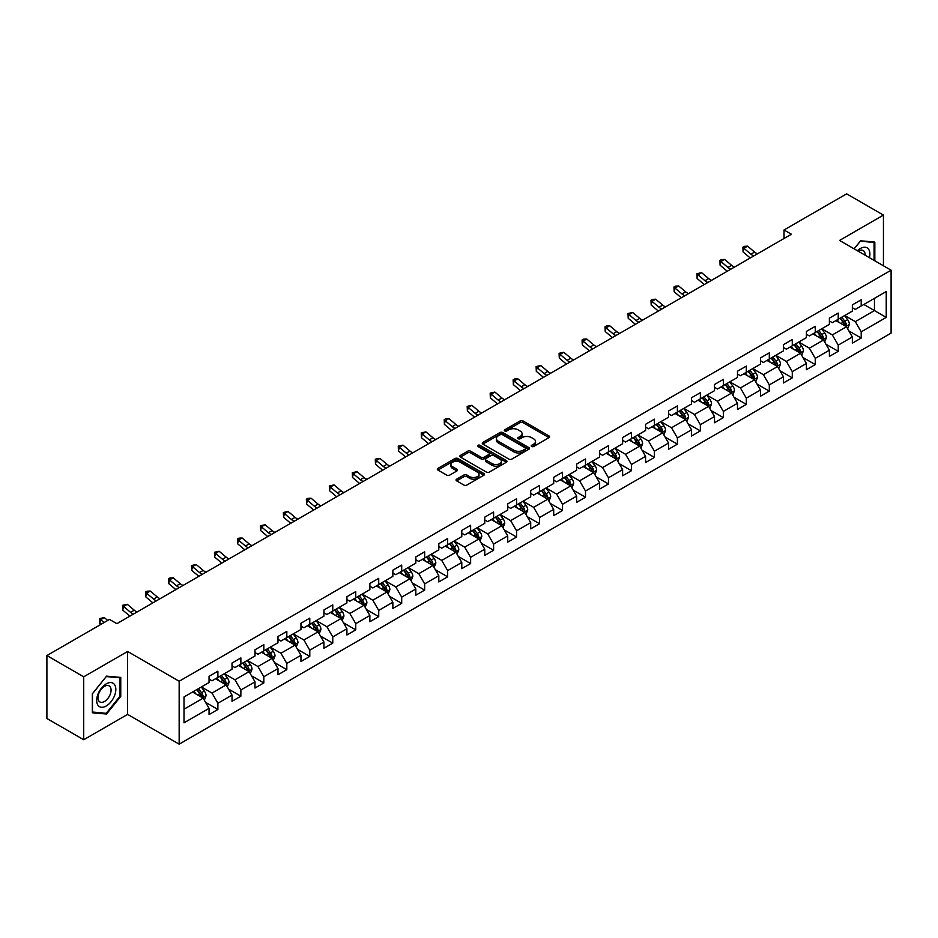 <?xml version="1.0" encoding="UTF-8"?>
<svg xmlns="http://www.w3.org/2000/svg" width="938" height="938" viewBox="0 0 938 938"><rect width="100%" height="100%" fill="white"/><g stroke="black" fill="none" stroke-linecap="round" stroke-linejoin="round"><path stroke-width="1.41" d="M531.635 446.488A1.43 0.821 0 0 0 533.663 446.488L549.023 437.624A2.04 1.184 0 0 0 549.621 436.791A2.04 1.184 0 0 0 549.023 435.959L522.994 420.928A2.04 1.184 0 0 0 520.109 420.928L504.75 429.803A1.43 0.821 0 0 0 504.327 430.378A1.43 0.821 0 0 0 504.75 430.964A1.43 0.821 0 0 0 506.766 430.964L508.759 429.815A6.543 3.775 0 0 1 518.011 429.815L520.18 431.07A6.543 3.775 0 0 1 522.091 433.743A6.543 3.775 0 0 1 520.18 436.416L518.186 437.565A1.43 0.821 0 0 0 517.776 438.14A1.43 0.821 0 0 0 518.186 438.726A1.43 0.821 0 0 0 520.215 438.726L522.196 437.577A6.543 3.775 0 0 1 531.459 437.577L533.628 438.832A6.543 3.775 0 0 1 535.539 441.505A6.543 3.775 0 0 1 533.628 444.178L531.635 445.327A1.43 0.821 0 0 0 531.213 445.902A1.43 0.821 0 0 0 531.635 446.488L531.635 445.327M456.642 479.189A2.04 1.184 0 0 0 456.044 480.022A2.04 1.184 0 0 0 456.642 480.854L463.947 485.075A2.04 1.184 0 0 0 466.831 485.075L483.891 475.226A2.04 1.184 0 0 0 484.489 474.394A2.04 1.184 0 0 0 483.891 473.549L457.873 458.53A2.04 1.184 0 0 0 454.977 458.53L437.917 468.379A2.04 1.184 0 0 0 437.319 469.211A2.04 1.184 0 0 0 437.917 470.044L446.734 475.144A2.04 1.184 0 0 0 449.63 475.144L456.935 470.923A2.04 1.184 0 0 0 457.533 470.09A2.04 1.184 0 0 0 456.935 469.258L452.562 466.725A5.464 3.154 0 0 1 450.955 464.498A5.464 3.154 0 0 1 454.332 461.578A5.464 3.154 0 0 1 460.288 462.27L477.419 472.154A5.464 3.154 0 0 1 479.025 474.394A5.464 3.154 0 0 1 475.648 477.301A5.464 3.154 0 0 1 469.692 476.621L466.831 474.968A2.04 1.184 0 0 0 463.947 474.968L456.642 479.189L456.642 480.854M127.603 651.476L83.717 676.814L46.9 655.556L46.9 718.485L83.717 739.742L127.603 714.393L179.158 744.162L179.158 681.234L127.603 651.476L127.603 714.393M883.444 265.782L883.444 215.095L839.557 240.433L891.1 270.203L179.158 681.234M883.444 215.095L846.627 193.838L784.027 229.974L784.027 238.487M46.9 655.556L109.488 619.42L116.863 623.664L791.391 234.23L784.027 229.974M508.9 459.116A2.04 1.184 0 0 0 511.796 459.116L528.856 449.267A2.04 1.184 0 0 0 529.454 448.434A2.04 1.184 0 0 0 528.856 447.602L502.827 432.57A2.04 1.184 0 0 0 499.942 432.57L482.882 442.419A2.04 1.184 0 0 0 482.284 443.252A2.04 1.184 0 0 0 482.882 444.096L508.9 459.116M478.462 446.805A1.43 0.821 0 0 1 479.916 447.004L506.344 462.258L489.319 472.095A2.04 1.184 0 0 1 486.423 472.095L460.406 457.076L460.406 455.399A2.04 1.184 0 0 0 459.808 456.231A2.04 1.184 0 0 0 460.406 457.076M460.406 455.399L467.699 451.19A2.04 1.184 0 0 1 470.595 451.19L481.147 457.275A2.04 1.184 0 0 0 484.031 457.275L488.886 454.484A2.04 1.184 0 0 0 489.484 453.652A2.04 1.184 0 0 0 488.886 452.808L477.888 446.465A1.43 0.821 0 0 1 477.477 445.89A1.43 0.821 0 0 1 478.357 445.128A1.43 0.821 0 0 1 479.916 445.304L506.368 460.57A2.04 1.184 0 0 1 506.966 461.414A2.04 1.184 0 0 1 506.368 462.246L506.368 460.57M179.158 744.162L891.1 333.119L891.1 270.203M205.598 702.363L217.886 709.468L217.886 703.254L232.026 695.093L232.026 701.307L240.867 696.207L240.867 689.993L255.007 681.832L255.007 688.035L263.836 682.934L263.836 676.732L277.976 668.571L277.976 674.774L286.817 669.673L286.817 663.459L300.957 655.299L300.957 661.513L309.786 656.412L309.786 650.198L323.927 642.038L323.927 648.24L332.767 643.14L332.767 636.937L346.908 628.777L346.908 634.979L355.748 629.879L355.748 623.676L369.877 615.504L369.877 621.718L378.718 616.618L378.718 610.404L392.858 602.243L392.858 608.445L401.699 603.345L401.699 597.143L415.827 588.982L415.827 595.184L424.668 590.084L424.668 583.882L438.808 575.709L438.808 581.923L447.649 576.823L447.649 570.609L461.789 562.448L461.789 568.651L470.618 563.55L470.618 557.348L484.758 549.187L484.758 555.39L493.599 550.289L493.599 544.087L507.739 535.915L507.739 542.129L516.568 537.028L516.568 530.814L530.709 522.654L530.709 528.856L539.549 523.756L539.549 517.553L553.69 509.393L553.69 515.595L562.519 510.495L562.519 504.292L576.659 496.12L576.659 502.334L585.5 497.234L585.5 491.02L599.64 482.859L599.64 489.073L608.469 483.961L608.469 477.759L622.609 469.598L622.609 475.801L631.45 470.7L631.45 464.498L645.59 456.325L645.59 462.54L654.419 457.439L654.419 451.225L668.56 443.064L668.56 449.279L677.4 444.166L677.4 437.964L691.54 429.803L691.54 436.006L700.369 430.905L700.369 424.703L714.51 416.531L714.51 422.745L723.35 417.644L723.35 411.43L737.491 403.27L737.491 409.484L746.32 404.372L746.32 398.169L760.46 390.009L760.46 396.211L769.301 391.111L769.301 384.908L783.441 376.748L783.441 382.95L792.282 377.85L792.282 371.636L806.41 363.475L806.41 369.689L815.251 364.577L815.251 358.375L829.391 350.214L829.391 356.417L838.232 351.316L838.232 345.114L852.361 336.953L852.361 343.156L861.201 338.055L861.201 331.841L886.234 317.396L886.234 291.542L874.462 298.343L874.462 310.584L886.234 317.396M217.886 709.468L209.057 714.568L209.057 708.366L184.012 722.811L184.012 696.969L209.057 682.512L209.057 676.31L217.886 671.198L217.886 677.412L232.026 669.251L232.026 663.037L240.867 657.937L240.867 664.139L255.007 655.979L255.007 649.776L263.836 644.676L263.836 650.878L277.976 642.718L277.976 636.515L286.817 631.403L286.817 637.617L300.957 629.457L300.957 623.242L309.786 618.142L309.786 624.356L323.927 616.184L323.927 609.981L332.767 604.881L332.767 611.084L346.908 602.923L346.908 596.72L355.748 591.608L355.748 597.823L369.877 589.662L369.877 583.448L378.718 578.347L378.718 584.562L392.858 576.389L392.858 570.187L401.699 565.086L401.699 571.289L415.827 563.128L415.827 556.926L424.668 551.814L424.668 558.028L438.808 549.867L438.808 543.653L447.649 538.553L447.649 544.767L461.789 536.595L461.789 530.392L470.618 525.292L470.618 531.494L484.758 523.334L484.758 517.131L493.599 512.031L493.599 518.233L507.739 510.073L507.739 503.858L516.568 498.758L516.568 504.972L530.709 496.8L530.709 490.597L539.549 485.497L539.549 491.7L553.69 483.539L553.69 477.336L562.519 472.236L562.519 478.439L576.659 470.278L576.659 464.064L585.5 458.963L585.5 465.178L599.64 457.005L599.64 450.803L608.469 445.702L608.469 451.905L622.609 443.744L622.609 437.542L631.45 432.441L631.45 438.644L645.59 430.483L645.59 424.269L654.419 419.169L654.419 425.383L668.56 417.211L668.56 411.008L677.4 405.908L677.4 412.11L691.54 403.95L691.54 397.747L700.369 392.647L700.369 398.849L714.51 390.689L714.51 384.474L723.35 379.374L723.35 385.588L737.491 377.428L737.491 371.214L746.32 366.113L746.32 372.316L760.46 364.155L760.46 357.953L769.301 352.852L769.301 359.055L783.441 350.894L783.441 344.68L792.282 339.579L792.282 345.794L806.41 337.633L806.41 331.419L815.251 326.318L815.251 332.521L829.391 324.36L829.391 318.158L838.232 313.058L838.232 319.26L852.361 311.099L852.361 304.885L861.201 299.785L861.201 305.999L886.234 291.542M215.529 678.772L226.14 684.892L212 693.053L201.4 686.933M209.057 679.112L212 680.812L217.886 677.412M212 693.053L217.886 703.254M226.14 684.892L232.026 695.093M238.51 665.511L249.109 671.631L234.969 679.792L224.37 673.672M232.026 665.851L234.969 667.551L240.867 664.139M234.969 679.792L240.867 689.993M249.109 671.631L255.007 681.832M261.479 652.238L272.09 658.359L257.95 666.531L247.351 660.399M255.007 652.578L257.95 654.278L263.836 650.878M257.95 666.531L263.836 676.732M272.09 658.359L277.976 668.571M284.46 638.977L295.06 645.098L280.931 653.258L270.32 647.138M277.976 639.317L280.931 641.017L286.817 637.617M280.931 653.258L286.817 663.459M295.06 645.098L300.957 655.299M307.43 625.716L318.041 631.837L303.9 639.997L293.301 633.877M300.957 626.056L303.9 627.757L309.786 624.356M303.9 639.997L309.786 650.198M318.041 631.837L323.927 642.038M330.411 612.444L341.01 618.564L326.881 626.736L316.27 620.604M323.927 612.784L326.881 614.484L332.767 611.084M326.881 626.736L332.767 636.937M341.01 618.564L346.908 628.777M353.392 599.183L363.991 605.303L349.851 613.464L339.251 607.343M346.908 599.523L349.851 601.223L355.748 597.823M349.851 613.464L355.748 623.676M363.991 605.303L369.877 615.504M376.361 585.922L386.96 592.042L372.832 600.203L362.22 594.082M369.877 586.262L372.832 587.962L378.718 584.562M372.832 600.203L378.718 610.404M386.96 592.042L392.858 602.243M399.342 572.649L409.941 578.769L395.801 586.942L385.201 580.81M392.858 572.989L395.801 574.689L401.699 571.289M395.801 586.942L401.699 597.143M409.941 578.769L415.827 588.982M422.311 559.388L432.922 565.508L418.782 573.669L408.171 567.549M415.827 559.728L418.782 561.428L424.668 558.028M418.782 573.669L424.668 583.882M432.922 565.508L438.808 575.709M445.292 546.127L455.891 552.248L441.751 560.408L431.152 554.288M438.808 546.467L441.751 548.167L447.649 544.767M441.751 560.408L447.649 570.609M455.891 552.248L461.789 562.448M468.261 532.854L478.872 538.975L464.732 547.147L454.121 541.015M461.789 533.194L464.732 534.894L470.618 531.494M464.732 547.147L470.618 557.348M478.872 538.975L484.758 549.187M491.242 519.593L501.842 525.714L487.701 533.874L477.102 527.754M484.758 519.933L487.701 521.634L493.599 518.233M487.701 533.874L493.599 544.087M501.842 525.714L507.739 535.915M514.212 506.332L524.823 512.453L510.682 520.613L500.071 514.493M507.739 506.672L510.682 508.373L516.568 504.972M510.682 520.613L516.568 530.814M524.823 512.453L530.709 522.654M537.193 493.06L547.792 499.18L533.652 507.352L523.052 501.232M530.709 493.4L533.652 495.1L539.549 491.7M533.652 507.352L539.549 517.553M547.792 499.18L553.69 509.393M560.162 479.799L570.773 485.919L556.633 494.08L546.022 487.959M553.69 480.139L556.633 481.839L562.519 478.439M556.633 494.08L562.519 504.292M570.773 485.919L576.659 496.12M583.143 466.538L593.742 472.658L579.602 480.819L569.003 474.698M576.659 466.878L579.602 468.578L585.5 465.178M579.602 480.819L585.5 491.02M593.742 472.658L599.64 482.859M606.112 453.265L616.723 459.397L602.583 467.558L591.972 461.437M599.64 453.605L602.583 455.305L608.469 451.905M602.583 467.558L608.469 477.759M616.723 459.397L622.609 469.598M629.093 440.004L639.693 446.125L625.552 454.285L614.953 448.165M622.609 440.344L625.552 442.044L631.45 438.644M625.552 454.285L631.45 464.498M639.693 446.125L645.59 456.325M652.062 426.743L662.674 432.864L648.533 441.024L637.934 434.904M645.59 427.083L648.533 428.783L654.419 425.383M648.533 441.024L654.419 451.225M662.674 432.864L668.56 443.064M675.043 413.47L685.643 419.603L671.502 427.763L660.903 421.643M668.56 413.81L671.502 415.511L677.4 412.11M671.502 427.763L677.4 437.964M685.643 419.603L691.54 429.803M698.013 400.209L708.624 406.33L694.483 414.49L683.884 408.37M691.54 400.549L694.483 402.25L700.369 398.849M694.483 414.49L700.369 424.703M708.624 406.33L714.51 416.531M720.994 386.948L731.593 393.069L717.464 401.23L706.853 395.109M714.51 387.288L717.464 388.989L723.35 385.588M717.464 401.23L723.35 411.43M731.593 393.069L737.491 403.27M743.963 373.676L754.574 379.808L740.434 387.969L729.834 381.848M737.491 374.016L740.434 375.716L746.32 372.316M740.434 387.969L746.32 398.169M754.574 379.808L760.46 390.009M766.944 360.415L777.543 366.535L763.415 374.696L752.804 368.575M760.46 360.755L763.415 362.455L769.301 359.055M763.415 374.696L769.301 384.908M777.543 366.535L783.441 376.748M789.925 347.154L800.524 353.274L786.384 361.435L775.785 355.314M783.441 347.494L786.384 349.194L792.282 345.794M786.384 361.435L792.282 371.636M800.524 353.274L806.41 363.475M812.894 333.881L823.494 340.013L809.365 348.174L798.754 342.053M806.41 334.221L809.365 335.933L815.251 332.521M809.365 348.174L815.251 358.375M823.494 340.013L829.391 350.214M835.875 320.62L846.475 326.741L832.334 334.913L821.735 328.781M829.391 320.96L832.334 322.66L838.232 319.26M832.334 334.913L838.232 345.114M846.475 326.741L852.361 336.953M863.851 304.463L874.462 310.584L855.315 321.64L844.704 315.52M852.361 307.699L855.315 309.399L861.201 305.999M855.315 321.64L861.201 331.841M83.717 676.814L83.717 739.742M184.012 709.21L203.159 698.153L192.56 692.033M203.159 698.153L209.057 708.366M848.902 330.95L861.201 338.055M825.932 344.223L838.232 351.316M802.951 357.484L815.251 364.577M779.982 370.745L792.282 377.85M757.001 384.017L769.301 391.111M734.032 397.278L746.32 404.372M711.051 410.539L723.35 417.644M688.082 423.812L700.369 430.905M665.101 437.073L677.4 444.166M642.131 450.334L654.419 457.439M619.15 463.607L631.45 470.7M596.169 476.867L608.469 483.961M573.2 490.128L585.5 497.234M550.219 503.389L562.519 510.495M527.25 516.662L539.549 523.756M504.269 529.923L516.568 537.028M481.3 543.184L493.599 550.289M458.319 556.457L470.618 563.55M435.349 569.718L447.649 576.823M412.368 582.979L424.668 590.084M389.399 596.251L401.699 603.345M366.418 609.512L378.718 616.618M343.449 622.773L355.748 629.879M320.468 636.046L332.767 643.14M297.498 649.307L309.786 656.412M274.517 662.568L286.817 669.673M251.548 675.841L263.836 682.934M228.567 689.102L240.867 696.207M874.826 260.799L874.826 242.063L860.615 240.785L854.131 248.851M92.334 712.774L106.545 714.041L120.756 696.371L120.756 677.412L106.545 676.146L92.334 693.827L92.334 712.774M120.029 695.937L120.756 696.371M105.044 713.173L106.545 714.041M532.209 446.687L533.628 445.878A6.543 3.775 0 0 0 535.539 443.205L535.539 441.505M522.091 433.743L522.091 435.443A6.543 3.775 0 0 1 520.18 438.116L518.761 438.925M548.988 437.636L522.994 422.628A2.04 1.184 0 0 0 520.109 422.628L505.312 431.163M528.821 449.279L502.827 434.271A2.04 1.184 0 0 0 499.942 434.271L482.906 444.108L482.882 442.419M525.233 449.021A1.43 0.821 0 0 0 525.655 448.434A1.43 0.821 0 0 0 525.233 447.848L502.393 434.657A1.43 0.821 0 0 0 500.376 434.657L498.277 435.865A6.543 3.775 0 0 0 496.366 438.538A6.543 3.775 0 0 0 498.277 441.212L513.895 450.228A6.543 3.775 0 0 0 523.146 450.228L525.233 449.021L525.233 450.721A1.43 0.821 0 0 0 525.655 450.134L525.655 448.434M496.366 438.538L496.366 440.239A6.543 3.775 0 0 0 498.277 442.912L498.277 441.212M525.233 450.721L523.146 451.928A6.543 3.775 0 0 1 513.895 451.928L498.277 442.912M460.429 457.087L467.699 452.89L467.699 451.19M489.484 453.652L489.484 455.352A2.04 1.184 0 0 1 488.886 456.185L484.031 458.975A2.04 1.184 0 0 1 481.147 458.975L470.595 452.89A2.04 1.184 0 0 0 467.699 452.89M492.098 463.607A5.464 3.154 0 0 0 498.055 464.287A5.464 3.154 0 0 0 501.431 461.367A5.464 3.154 0 0 0 499.825 459.139L493.798 455.657A2.04 1.184 0 0 0 490.902 455.657L486.06 458.448A2.04 1.184 0 0 0 485.462 459.28A2.04 1.184 0 0 0 486.06 460.112L492.098 463.607L492.098 465.307A5.464 3.154 0 0 0 498.055 465.987A5.464 3.154 0 0 0 501.431 463.067L501.431 461.367M485.462 459.28L485.462 460.98A2.04 1.184 0 0 0 486.06 461.813L486.06 460.112M492.098 465.307L486.06 461.813M479.025 474.394L479.025 476.094A5.464 3.154 0 0 1 475.648 479.001A5.464 3.154 0 0 1 469.692 478.321L466.831 476.668A2.04 1.184 0 0 0 463.947 476.668L456.665 480.877M450.955 464.498L450.955 466.198A5.464 3.154 0 0 0 452.562 468.437L452.562 466.725M456.935 469.258L456.935 470.923L452.562 468.437M483.891 473.549L483.891 475.226L457.873 460.23A2.04 1.184 0 0 0 454.977 460.23L437.952 470.067L437.917 468.379M847.635 328.757L849.394 324.349A5.522 3.189 -120 0 0 847.624 319.647L844.587 315.59M839.287 322.602L837.224 319.835M840.026 318.228L843.063 322.285A5.522 3.189 60 0 1 844.646 325.603L846.416 324.583A5.522 3.189 -120 0 0 844.833 321.265L841.796 317.208M840.413 318.005L843.778 322.508A2.814 1.618 60 0 1 844.294 323.352L846.416 324.583M753.789 255.933A10.412 6.015 60 0 1 750.916 254.186L743.904 248.289L743.084 251.959L750.095 257.856A15.618 9.017 -120 0 0 750.248 257.985M757.47 253.811A10.412 6.015 60 0 1 754.598 252.064L747.586 246.166L743.904 248.289L742.896 247.186L744.362 246.331L747.586 246.166M743.084 251.959L742.896 247.186M873.172 241.91L874.087 242.438L874.087 260.377M854.155 248.875L860.322 241.207L874.087 242.438M869.432 257.692A13.542 7.821 120 0 0 867.087 247.843A13.542 7.821 120 0 0 857.391 250.739M865.117 255.195A9.263 5.347 120 0 0 863.206 250.54A9.263 5.347 120 0 0 858.223 251.208M106.252 705.986A13.542 7.821 120 0 0 115.831 689.395A13.542 7.821 120 0 0 106.252 683.872A13.542 7.821 120 0 0 96.684 700.452A13.542 7.821 120 0 0 106.252 705.986M104.505 701.483A9.263 5.347 120 0 0 110.567 693.323A9.263 5.347 120 0 0 109.148 685.889A9.263 5.347 120 0 0 104.505 686.346A9.263 5.347 120 0 0 98.455 694.519A9.263 5.347 120 0 0 99.874 701.941A9.263 5.347 120 0 0 104.505 701.483M92.487 693.698L106.252 676.568L120.029 677.799L120.029 696.16L106.252 713.29L92.487 712.059L92.452 693.674M119.114 677.271L120.029 677.799M824.666 342.03L826.413 337.61A5.522 3.189 -120 0 0 824.654 332.908L821.618 328.851M816.318 335.863L814.254 333.107M822.649 339.521L823.435 337.844A5.522 3.189 -120 0 0 821.852 334.526L818.815 330.469M817.432 331.266L820.809 335.769A2.814 1.618 60 0 1 821.313 336.625L823.435 337.844M817.045 331.489L820.093 335.546A5.522 3.189 60 0 1 821.665 338.864M801.685 355.291L803.444 350.871A5.522 3.189 -120 0 0 801.673 346.181L798.637 342.112M793.337 349.124L791.273 346.368M794.076 344.75L797.112 348.807A5.522 3.189 60 0 1 798.695 352.137L800.454 351.105A5.522 3.189 -120 0 0 798.883 347.787L795.834 343.73M794.463 344.527L797.828 349.03A2.814 1.618 60 0 1 798.344 349.886L800.454 351.105M730.819 269.206A10.412 6.015 60 0 1 727.947 267.447L720.923 261.55L720.103 265.219L727.126 271.129A15.618 9.017 -120 0 0 727.278 271.246M734.501 267.072A10.412 6.015 60 0 1 731.628 265.325L724.605 259.427L720.923 261.55L719.915 260.447L721.392 259.592L724.605 259.427M720.103 265.219L719.915 260.447M707.838 282.467A10.412 6.015 60 0 1 704.966 280.72L697.954 274.822L697.133 278.492L704.145 284.39A15.618 9.017 -120 0 0 704.297 284.519M711.52 280.345A10.412 6.015 60 0 1 708.647 278.586L701.636 272.688L697.954 274.822L696.946 273.708L701.636 272.688M697.133 278.492L696.946 273.708M778.716 368.552L780.463 364.143A5.522 3.189 -120 0 0 778.704 359.442L775.667 355.385M770.368 362.385L768.304 359.629M776.699 366.043L777.485 364.378A5.522 3.189 -120 0 0 775.902 361.06L772.865 357.003M771.482 357.8L774.858 362.303A2.814 1.618 60 0 1 775.363 363.147L777.485 364.378M771.095 358.023L774.131 362.08A5.522 3.189 60 0 1 775.714 365.398M755.735 381.813L757.494 377.404A5.522 3.189 -120 0 0 755.723 372.703L752.686 368.646M747.387 375.657L745.323 372.902M748.125 371.284L751.162 375.341A5.522 3.189 60 0 1 752.745 378.659L754.504 377.639A5.522 3.189 -120 0 0 752.933 374.321L749.884 370.264M748.501 371.061L751.877 375.563A2.814 1.618 60 0 1 752.393 376.419L754.504 377.639M732.766 395.086L734.513 390.665A5.522 3.189 -120 0 0 732.754 385.975L729.717 381.907M724.417 388.918L722.342 386.163M730.749 392.576L731.534 390.9A5.522 3.189 -120 0 0 729.952 387.582L726.915 383.525M725.531 384.322L728.908 388.824A2.814 1.618 60 0 1 729.412 389.68L731.534 390.9M725.144 384.545L728.181 388.602A5.522 3.189 60 0 1 729.764 391.92M684.869 295.728A10.412 6.015 60 0 1 681.996 293.981L674.973 288.083L674.152 291.753L681.176 297.651A15.618 9.017 -120 0 0 681.328 297.78M688.551 293.606A10.412 6.015 60 0 1 685.678 291.859L678.655 285.961L674.973 288.083L673.965 286.981L675.442 286.125L678.655 285.961M674.152 291.753L673.965 286.981M661.888 309.001A10.412 6.015 60 0 1 659.015 307.242L651.992 301.344L651.183 305.014L658.195 310.924A15.618 9.017 -120 0 0 658.347 311.041M665.57 306.867A10.412 6.015 60 0 1 662.697 305.12L655.685 299.222L651.992 301.344L650.995 300.242L652.461 299.386L655.685 299.222M651.183 305.014L650.995 300.242M638.919 322.262A10.412 6.015 60 0 1 636.046 320.515L629.023 314.605L628.202 318.287L635.225 324.185A15.618 9.017 -120 0 0 635.378 324.302M642.6 320.139A10.412 6.015 60 0 1 639.728 318.381L632.704 312.483L629.023 314.605L628.014 313.503L632.704 312.483M628.202 318.287L628.014 313.503M615.938 335.523A10.412 6.015 60 0 1 613.065 333.776L606.042 327.878L605.233 331.548L612.244 337.446A15.618 9.017 -120 0 0 612.397 337.574M619.619 333.4A10.412 6.015 60 0 1 616.747 331.653L609.723 325.744L606.042 327.878L605.045 326.776L606.511 325.92L609.723 325.744M605.233 331.548L605.045 326.776M592.968 348.795A10.412 6.015 60 0 1 590.096 347.037L583.073 341.139L582.252 344.809L589.275 350.718A15.618 9.017 -120 0 0 589.427 350.835M596.65 346.661A10.412 6.015 60 0 1 593.777 344.914L586.754 339.017L583.073 341.139L582.064 340.037L583.542 339.181L586.754 339.017M582.252 344.809L582.064 340.037M569.987 362.056A10.412 6.015 60 0 1 567.115 360.309L560.092 354.4L559.283 358.082L566.294 363.979A15.618 9.017 -120 0 0 566.446 364.096M573.669 359.934A10.412 6.015 60 0 1 570.796 358.175L563.773 352.278L560.092 354.4L559.083 353.298L563.773 352.278M559.283 358.082L559.083 353.298M547.018 375.317A10.412 6.015 60 0 1 544.146 373.57L537.122 367.673L536.302 371.342L543.325 377.24A15.618 9.017 -120 0 0 543.465 377.369M550.7 373.195A10.412 6.015 60 0 1 547.827 371.448L540.804 365.539L537.122 367.673L536.114 366.57L540.804 365.539M536.302 371.342L536.114 366.57M524.037 388.59A10.412 6.015 60 0 1 521.165 386.831L514.141 380.934L513.332 384.603L520.344 390.513A15.618 9.017 -120 0 0 520.496 390.63M527.719 386.456A10.412 6.015 60 0 1 524.846 384.709L517.823 378.811L514.141 380.934L513.133 379.831L514.61 378.975L517.823 378.811M513.332 384.603L513.133 379.831M501.068 401.851A10.412 6.015 60 0 1 498.184 400.104L491.172 394.195L490.351 397.876L497.375 403.774A15.618 9.017 -120 0 0 497.515 403.891M504.75 399.729A10.412 6.015 60 0 1 501.877 397.97L494.854 392.072L491.172 394.195L490.164 393.092L494.854 392.072M490.351 397.876L490.164 393.092M478.087 415.112A10.412 6.015 60 0 1 475.214 413.365L468.191 407.467L467.382 411.137L474.394 417.035A15.618 9.017 -120 0 0 474.546 417.164M481.769 412.99A10.412 6.015 60 0 1 478.896 411.243L471.873 405.333L468.191 407.467L467.183 406.353L471.873 405.333M467.382 411.137L467.183 406.353M455.118 428.385A10.412 6.015 60 0 1 452.233 426.626L445.222 420.728L444.401 424.398L451.424 430.296A15.618 9.017 -120 0 0 451.565 430.425M458.799 426.251A10.412 6.015 60 0 1 455.915 424.504L448.903 418.606L445.222 420.728L444.213 419.626L445.679 418.77L448.903 418.606M444.401 424.398L444.213 419.626M432.137 441.646A10.412 6.015 60 0 1 429.264 439.899L422.241 433.989L421.42 437.671L428.443 443.568A15.618 9.017 -120 0 0 428.596 443.686M435.818 439.523A10.412 6.015 60 0 1 432.946 437.765L425.922 431.867L422.241 433.989L421.232 432.887L425.922 431.867M421.42 437.671L421.232 432.887M409.167 454.907A10.412 6.015 60 0 1 406.283 453.16L399.271 447.262L398.451 450.932L405.474 456.829A15.618 9.017 -120 0 0 405.615 456.958M412.849 452.784A10.412 6.015 60 0 1 409.965 451.037L402.953 445.128L399.271 447.262L398.263 446.148L402.953 445.128M398.451 450.932L398.263 446.148M386.186 468.179A10.412 6.015 60 0 1 383.314 466.421L376.29 460.523L375.47 464.193L382.493 470.09A15.618 9.017 -120 0 0 382.645 470.219M389.868 466.045A10.412 6.015 60 0 1 386.995 464.298L379.972 458.401L376.29 460.523L375.282 459.421L376.759 458.565L379.972 458.401M375.47 464.193L375.282 459.421M363.217 481.44A10.412 6.015 60 0 1 360.333 479.693L353.321 473.784L352.5 477.465L359.524 483.363A15.618 9.017 -120 0 0 359.664 483.48M366.899 479.318A10.412 6.015 60 0 1 364.014 477.559L357.003 471.662L353.321 473.784L352.313 472.682L357.003 471.662M352.5 477.465L352.313 472.682M340.236 494.701A10.412 6.015 60 0 1 337.363 492.954L330.34 487.057L329.519 490.726L336.543 496.624A15.618 9.017 -120 0 0 336.695 496.753M343.918 492.579A10.412 6.015 60 0 1 341.045 490.832L334.022 484.923L330.34 487.057L329.332 485.943L334.022 484.923M329.519 490.726L329.332 485.943M317.255 507.974A10.412 6.015 60 0 1 314.382 506.215L307.371 500.317L306.55 503.987L313.562 509.885A15.618 9.017 -120 0 0 313.714 510.014M320.937 505.84A10.412 6.015 60 0 1 318.064 504.093L311.053 498.195L307.371 500.317L306.363 499.215L307.828 498.359L311.053 498.195M306.55 503.987L306.363 499.215M294.286 521.235A10.412 6.015 60 0 1 291.413 519.476L284.39 513.578L283.569 517.26L290.592 523.158A15.618 9.017 -120 0 0 290.745 523.275M297.967 519.113A10.412 6.015 60 0 1 295.095 517.354L288.072 511.456L284.39 513.578L283.382 512.476L288.072 511.456M283.569 517.26L283.382 512.476M271.305 534.496A10.412 6.015 60 0 1 268.432 532.749L261.421 526.851L260.6 530.521L267.611 536.419A15.618 9.017 -120 0 0 267.764 536.548M274.986 532.374A10.412 6.015 60 0 1 272.114 530.615L265.102 524.717L261.421 526.851L260.412 525.737L265.102 524.717M260.6 530.521L260.412 525.737M709.785 408.347L711.532 403.938A5.522 3.189 -120 0 0 709.773 399.236L706.736 395.179M701.436 402.179L699.373 399.424M702.175 397.818L705.212 401.874A5.522 3.189 60 0 1 706.795 405.193L708.553 404.172A5.522 3.189 -120 0 0 706.982 400.854L703.934 396.797M702.55 397.595L705.927 402.097A2.814 1.618 60 0 1 706.443 402.941L708.553 404.172M686.815 421.608L688.562 417.199A5.522 3.189 -120 0 0 686.804 412.497L683.755 408.44M678.467 415.452L676.392 412.697M684.787 419.098L685.584 417.433A5.522 3.189 -120 0 0 684.001 414.115L680.965 410.058M679.581 410.856L682.958 415.358A2.814 1.618 60 0 1 683.462 416.214L685.584 417.433M679.194 411.079L682.231 415.135A5.522 3.189 60 0 1 683.814 418.454M663.834 434.88L665.581 430.46A5.522 3.189 -120 0 0 663.823 425.758L660.786 421.701M655.486 428.713L653.423 425.958M656.225 424.339L659.262 428.396A5.522 3.189 60 0 1 660.844 431.715L662.603 430.694A5.522 3.189 -120 0 0 661.032 427.376L657.984 423.319M656.6 424.117L659.977 428.619A2.814 1.618 60 0 1 660.493 429.475L662.603 430.694M640.865 448.141L642.612 443.733A5.522 3.189 -120 0 0 640.853 439.031L637.805 434.974M632.517 441.974L630.442 439.219M633.244 437.612L636.281 441.669A5.522 3.189 60 0 1 637.863 444.987L639.634 443.967A5.522 3.189 -120 0 0 638.051 440.649L635.014 436.592M633.631 437.389L636.996 441.892A2.814 1.618 60 0 1 637.512 442.736L639.634 443.967M617.884 461.402L619.631 456.994A5.522 3.189 -120 0 0 617.872 452.292L614.836 448.235M609.536 455.247L607.472 452.491M610.275 450.873L613.311 454.93A5.522 3.189 60 0 1 614.894 458.248L616.653 457.228A5.522 3.189 -120 0 0 615.082 453.91L612.033 449.853M610.65 450.65L614.027 455.153A2.814 1.618 60 0 1 614.542 456.009L616.653 457.228M594.903 474.675L596.662 470.255A5.522 3.189 -120 0 0 594.903 465.553L591.855 461.496M586.555 468.508L584.491 465.752M592.886 472.166L593.684 470.489A5.522 3.189 -120 0 0 592.101 467.171L589.064 463.114M587.68 463.911L591.046 468.414A2.814 1.618 60 0 1 591.561 469.27L593.684 470.489M587.294 464.134L590.33 468.191A5.522 3.189 60 0 1 591.913 471.509M571.934 487.936L573.681 483.527A5.522 3.189 -120 0 0 571.922 478.826L568.885 474.769M563.586 481.769L561.522 479.013M569.917 485.427L570.703 483.762A5.522 3.189 -120 0 0 569.12 480.444L566.083 476.375M564.699 477.184L568.076 481.686A2.814 1.618 60 0 1 568.58 482.531L570.703 483.762M564.313 477.407L567.361 481.464A5.522 3.189 60 0 1 568.932 484.782M548.953 501.197L550.712 496.788A5.522 3.189 -120 0 0 548.953 492.087L545.904 488.03M540.605 495.041L538.541 492.286M546.936 498.688L547.733 497.023A5.522 3.189 -120 0 0 546.151 493.705L543.114 489.648M541.73 490.445L545.095 494.947A2.814 1.618 60 0 1 545.611 495.803L547.733 497.023M541.343 490.668L544.38 494.725A5.522 3.189 60 0 1 545.963 498.043M525.984 514.47L527.731 510.049A5.522 3.189 -120 0 0 525.972 505.348L522.935 501.291M517.635 508.302L515.572 505.547M523.967 511.96L524.752 510.284A5.522 3.189 -120 0 0 523.17 506.966L520.133 502.909M518.749 503.706L522.126 508.208A2.814 1.618 60 0 1 522.63 509.064L524.752 510.284M518.362 503.929L521.411 507.986A5.522 3.189 60 0 1 522.982 511.304M503.003 527.731L504.761 523.322A5.522 3.189 -120 0 0 503.003 518.62L499.954 514.563M494.654 521.563L492.591 518.808M495.393 517.19L498.43 521.258A5.522 3.189 60 0 1 500.013 524.577L501.783 523.556A5.522 3.189 -120 0 0 500.2 520.238L497.163 516.17M495.78 516.979L499.145 521.469A2.814 1.618 60 0 1 499.661 522.325L501.783 523.556M480.033 540.991L481.78 536.583A5.522 3.189 -120 0 0 480.022 531.881L476.985 527.824M471.685 534.836L469.621 532.081M478.017 538.482L478.802 536.817A5.522 3.189 -120 0 0 477.219 533.499L474.182 529.442M472.799 530.24L476.176 534.742A2.814 1.618 60 0 1 476.68 535.598L478.802 536.817M472.412 530.462L475.46 534.519A5.522 3.189 60 0 1 477.032 537.837M457.052 554.264L458.811 549.844A5.522 3.189 -120 0 0 457.041 545.142L454.004 541.085M448.704 548.097L446.64 545.341M455.036 551.755L455.833 550.078A5.522 3.189 -120 0 0 454.25 546.76L451.213 542.703M449.83 543.501L453.195 548.003A2.814 1.618 60 0 1 453.711 548.859L455.833 550.078M449.443 543.723L452.479 547.78A5.522 3.189 60 0 1 454.062 551.098M434.083 567.525L435.83 563.117A5.522 3.189 -120 0 0 434.071 558.415L431.034 554.358M425.735 561.358L423.671 558.602M432.066 565.016L432.852 563.351A5.522 3.189 -120 0 0 431.269 560.033L428.232 555.964M426.849 556.773L430.225 561.264A2.814 1.618 60 0 1 430.73 562.12L432.852 563.351M426.462 556.984L429.51 561.053A5.522 3.189 60 0 1 431.081 564.371M411.102 580.786L412.861 576.378A5.522 3.189 -120 0 0 411.09 571.676L408.053 567.619M402.754 574.631L400.69 571.875M403.492 570.257L406.529 574.314A5.522 3.189 60 0 1 408.112 577.632L409.883 576.612A5.522 3.189 -120 0 0 408.3 573.294L405.263 569.237M403.879 570.034L407.244 574.537A2.814 1.618 60 0 1 407.76 575.393L409.883 576.612M388.133 594.059L389.88 589.639A5.522 3.189 -120 0 0 388.121 584.937L385.084 580.88M379.784 587.892L377.721 585.136M386.116 591.55L386.902 589.873A5.522 3.189 -120 0 0 385.319 586.555L382.282 582.498M380.898 583.295L384.275 587.798A2.814 1.618 60 0 1 384.779 588.654L386.902 589.873M380.511 583.518L383.56 587.575A5.522 3.189 60 0 1 385.131 590.893M365.152 607.32L366.91 602.911A5.522 3.189 -120 0 0 365.14 598.21L362.103 594.153M356.803 601.152L354.74 598.397M357.542 596.779L360.579 600.836A5.522 3.189 60 0 1 362.162 604.166L363.921 603.146A5.522 3.189 -120 0 0 362.349 599.816L359.301 595.759M357.929 596.556L361.294 601.059A2.814 1.618 60 0 1 361.81 601.915L363.921 603.146M342.182 620.581L343.929 616.172A5.522 3.189 -120 0 0 342.171 611.47L339.134 607.414M333.834 614.425L331.771 611.67M340.166 618.072L340.951 616.407A5.522 3.189 -120 0 0 339.368 613.089L336.332 609.032M334.948 609.829L338.325 614.331A2.814 1.618 60 0 1 338.829 615.187L340.951 616.407M334.561 610.052L337.598 614.109A5.522 3.189 60 0 1 339.181 617.427M319.201 633.854L320.96 629.433A5.522 3.189 -120 0 0 319.19 624.731L316.153 620.675M310.853 627.686L308.79 624.931M311.592 623.313L314.629 627.37A5.522 3.189 60 0 1 316.212 630.688L317.97 629.668A5.522 3.189 -120 0 0 316.399 626.35L313.351 622.293M311.967 623.09L315.344 627.592A2.814 1.618 60 0 1 315.86 628.448L317.97 629.668M296.232 647.114L297.979 642.694A5.522 3.189 -120 0 0 296.22 638.004L293.184 633.947M287.884 640.947L285.82 638.192M288.611 636.574L291.648 640.631A5.522 3.189 60 0 1 293.231 643.96L295.001 642.94A5.522 3.189 -120 0 0 293.418 639.61L290.381 635.554M288.998 636.351L292.375 640.853A2.814 1.618 60 0 1 292.879 641.709L295.001 642.94M273.251 660.375L275.01 655.967A5.522 3.189 -120 0 0 273.239 651.265L270.203 647.208M264.903 654.22L262.839 651.453M265.642 649.846L268.678 653.903A5.522 3.189 60 0 1 270.261 657.221L272.02 656.201A5.522 3.189 -120 0 0 270.449 652.883L267.4 648.826M266.017 649.624L269.394 654.126A2.814 1.618 60 0 1 269.91 654.982L272.02 656.201M248.336 547.757A10.412 6.015 60 0 1 245.463 546.01L238.44 540.112L237.619 543.782L244.642 549.68A15.618 9.017 -120 0 0 244.795 549.809M252.017 545.635A10.412 6.015 60 0 1 249.145 543.888L242.121 537.99L238.44 540.112L237.431 539.01L238.909 538.154L242.121 537.99M237.619 543.782L237.431 539.01M225.355 561.03A10.412 6.015 60 0 1 222.482 559.271L215.47 553.373L214.65 557.055L221.661 562.952A15.618 9.017 -120 0 0 221.814 563.07M229.036 558.896A10.412 6.015 60 0 1 226.164 557.149L219.152 551.251L215.47 553.373L214.462 552.271L219.152 551.251M214.65 557.055L214.462 552.271M202.385 574.291A10.412 6.015 60 0 1 199.513 572.543L192.489 566.646L191.669 570.316L198.692 576.213A15.618 9.017 -120 0 0 198.844 576.342M206.067 572.168A10.412 6.015 60 0 1 203.194 570.41L196.171 564.512L192.489 566.646L191.481 565.532L196.171 564.512M191.669 570.316L191.481 565.532M179.404 587.551A10.412 6.015 60 0 1 176.532 585.804L169.508 579.907L168.699 583.577L175.711 589.474A15.618 9.017 -120 0 0 175.863 589.603M183.086 585.429A10.412 6.015 60 0 1 180.213 583.682L173.19 577.785L169.508 579.907L168.512 578.805L169.977 577.949L173.19 577.785M168.699 583.577L168.512 578.805M250.282 673.648L252.029 669.228A5.522 3.189 -120 0 0 250.27 664.526L247.233 660.469M241.934 667.481L239.858 664.725M248.253 671.139L249.051 669.462A5.522 3.189 -120 0 0 247.468 666.144L244.431 662.087M243.048 662.885L246.424 667.387A2.814 1.618 60 0 1 246.929 668.243L249.051 669.462M242.661 663.107L245.697 667.164A5.522 3.189 60 0 1 247.28 670.482M156.435 600.824A10.412 6.015 60 0 1 153.562 599.065L146.539 593.168L145.718 596.838L152.742 602.747A15.618 9.017 -120 0 0 152.894 602.864M160.117 598.69A10.412 6.015 60 0 1 157.244 596.943L150.221 591.046L146.539 593.168L145.531 592.066L147.008 591.21L150.221 591.046M145.718 596.838L145.531 592.066M227.301 686.909L229.048 682.489A5.522 3.189 -120 0 0 227.289 677.799L224.252 673.742M218.953 680.742L216.889 677.986M219.691 676.368L222.728 680.425A5.522 3.189 60 0 1 224.311 683.755L226.07 682.735A5.522 3.189 -120 0 0 224.499 679.405L221.45 675.348M220.067 676.146L223.443 680.648A2.814 1.618 60 0 1 223.959 681.504L226.07 682.735M133.454 614.085A10.412 6.015 60 0 1 130.581 612.338L123.558 606.44L122.749 610.11L129.761 616.008A15.618 9.017 -120 0 0 129.913 616.137M137.136 611.963A10.412 6.015 60 0 1 134.263 610.204L127.24 604.307L123.558 606.44L122.55 605.327L127.24 604.307M122.749 610.11L122.55 605.327M204.332 700.17L206.079 695.762A5.522 3.189 -120 0 0 204.32 691.06L201.271 687.003M195.983 694.014L193.908 691.247M202.303 697.661L203.1 695.996A5.522 3.189 -120 0 0 201.518 692.678L198.481 688.621M197.097 689.418L200.462 693.921A2.814 1.618 60 0 1 200.978 694.777L203.1 695.996M196.71 689.641L199.747 693.698A5.522 3.189 60 0 1 201.33 697.016M107.694 620.452L104.27 617.579L100.589 619.701L99.768 623.371L100.941 624.356M104.012 622.586L99.58 618.599L104.27 617.579M99.768 623.371L99.58 618.599M533.628 445.878L533.628 444.178M518.186 438.726L518.186 437.565M520.18 438.116L520.18 436.416M504.75 430.964L504.75 429.803M520.109 422.628L520.109 420.928M522.994 422.628L522.994 420.928M549.023 437.624L549.023 435.959M499.942 434.271L499.942 432.57M502.827 434.271L502.827 432.57M528.856 449.267L528.856 447.602M513.895 451.928L513.895 450.228M523.146 451.928L523.146 450.228M470.595 452.89L470.595 451.19M481.147 458.975L481.147 457.275M484.031 458.975L484.031 457.275M488.886 456.185L488.886 454.484M479.916 447.004L479.916 445.304M463.947 476.668L463.947 474.968M466.831 476.668L466.831 474.968M469.692 478.321L469.692 476.621M454.977 460.23L454.977 458.53M457.873 460.23L457.873 458.53M845.935 326.424L849.359 324.454M844.833 321.265L847.624 319.647M840.905 323.528L843.063 322.285M750.916 254.186L754.598 252.064M822.954 339.697L826.378 337.715M821.852 334.526L824.654 332.908M817.924 336.789L820.093 335.546M799.973 352.958L803.409 350.988M798.883 347.787L801.673 346.181M794.955 350.062L797.112 348.807M727.947 267.447L731.628 265.325M704.966 280.72L708.647 278.586M777.004 366.219L780.428 364.249M775.902 361.06L778.704 359.442M771.974 363.323L774.131 362.08M754.023 379.491L757.447 377.51M752.933 374.321L755.723 372.703M749.005 376.584L751.162 375.341M731.054 392.752L734.477 390.771M729.952 387.582L732.754 385.975M726.024 389.856L728.181 388.602M681.996 293.981L685.678 291.859M659.015 307.242L662.697 305.12M636.046 320.515L639.728 318.381M613.065 333.776L616.747 331.653M590.096 347.037L593.777 344.914M567.115 360.309L570.796 358.175M544.146 373.57L547.827 371.448M521.165 386.831L524.846 384.709M498.184 400.104L501.877 397.97M475.214 413.365L478.896 411.243M452.233 426.626L455.915 424.504M429.264 439.899L432.946 437.765M406.283 453.16L409.965 451.037M383.314 466.421L386.995 464.298M360.333 479.693L364.014 477.559M337.363 492.954L341.045 490.832M314.382 506.215L318.064 504.093M291.413 519.476L295.095 517.354M268.432 532.749L272.114 530.615M708.073 406.013L711.496 404.044M706.982 400.854L709.773 399.236M703.054 403.117L705.212 401.874M685.103 419.286L688.527 417.304M684.001 414.115L686.804 412.497M680.073 416.378L682.231 415.135M662.122 432.547L665.546 430.565M661.032 427.376L663.823 425.758M657.104 429.651L659.262 428.396M639.153 445.808L642.577 443.838M638.051 440.649L640.853 439.031M634.123 442.912L636.281 441.669M616.172 459.081L619.596 457.099M615.082 453.91L617.872 452.292M611.154 456.173L613.311 454.93M593.203 472.342L596.627 470.36M592.101 467.171L594.903 465.553M588.173 469.446L590.33 468.191M570.222 485.603L573.646 483.633M569.12 480.444L571.922 478.826M565.204 482.707L567.361 481.464M547.253 498.875L550.676 496.894M546.151 493.705L548.953 492.087M542.223 495.968L544.38 494.725M524.272 512.136L527.695 510.155M523.17 506.966L525.972 505.348M519.253 509.24L521.411 507.986M501.302 525.397L504.726 523.427M500.2 520.238L503.003 518.62M496.272 522.501L498.43 521.258M478.321 538.67L481.745 536.688M477.219 533.499L480.022 531.881M473.303 535.762L475.46 534.519M455.352 551.931L458.776 549.949M454.25 546.76L457.041 545.142M450.322 549.023L452.479 547.78M432.371 565.192L435.795 563.222M431.269 560.033L434.071 558.415M427.341 562.296L429.51 561.053M409.402 578.465L412.826 576.483M408.3 573.294L411.09 571.676M404.372 575.557L406.529 574.314M386.421 591.726L389.845 589.744M385.319 586.555L388.121 584.937M381.391 588.818L383.56 587.575M363.44 604.987L366.875 603.017M362.349 599.816L365.14 598.21M358.422 602.09L360.579 600.836M340.471 618.259L343.894 616.278M339.368 613.089L342.171 611.47M335.441 615.351L337.598 614.109M317.49 631.52L320.913 629.539M316.399 626.35L319.19 624.731M312.471 628.612L314.629 627.37M294.52 644.781L297.944 642.811M293.418 639.61L296.22 638.004M289.49 641.885L291.648 640.631M271.539 658.054L274.963 656.072M270.449 652.883L273.239 651.265M266.521 655.146L268.678 653.903M245.463 546.01L249.145 543.888M222.482 559.271L226.164 557.149M199.513 572.543L203.194 570.41M176.532 585.804L180.213 583.682M248.57 671.315L251.994 669.333M247.468 666.144L250.27 664.526M243.54 668.407L245.697 667.164M153.562 599.065L157.244 596.943M225.589 684.576L229.013 682.606M224.499 679.405L227.289 677.799M220.571 681.68L222.728 680.425M130.581 612.338L134.263 610.204M202.62 697.837L206.043 695.867M201.518 692.678L204.32 691.06M197.59 694.941L199.747 693.698"/></g></svg>
